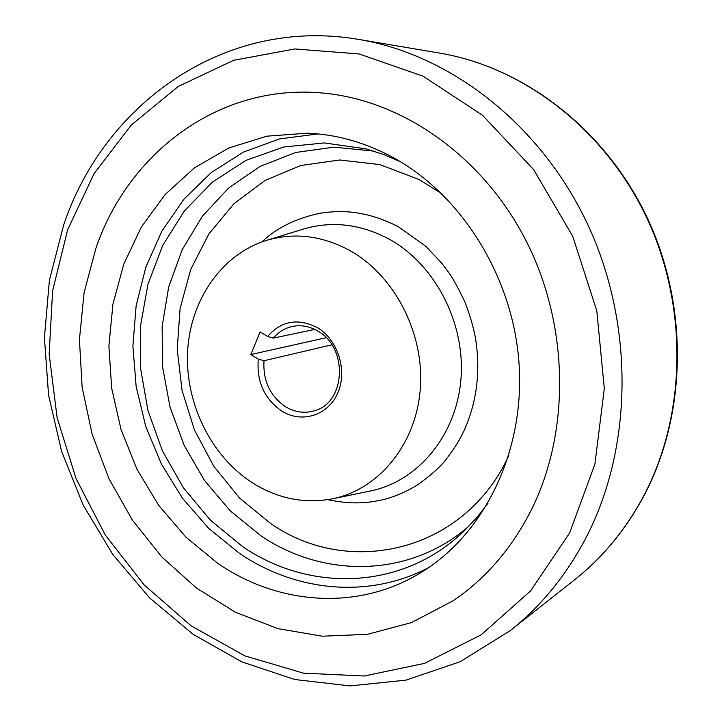 <?xml version="1.0" encoding="UTF-8"?>
<svg xmlns="http://www.w3.org/2000/svg" width="722" height="722" viewBox="0 0 722 722"><rect width="100%" height="100%" fill="white"/><g stroke="black" fill="none" stroke-linecap="round" stroke-linejoin="round"><path stroke-width="1.08" d="M96.243 247.159L84.131 292.392L79.429 339.511L82.127 387.154L92.073 433.994L108.977 478.74L132.415 520.138L161.818 556.969L196.483 588.06L235.534 612.292L277.898 628.636L322.346 636.208L367.435 634.322L411.549 622.572L452.956 600.866C485.617 578.827 511.754 548.494 531.356 509.867C570.506 431.386 569.225 325.135 525.923 240.435C482.476 155.753 402.055 100.187 323.014 93.066C219.65 83.102 129.175 152.306 96.243 247.159L84.131 292.392L79.429 339.511L82.127 387.154L92.073 433.994L108.977 478.74L132.415 520.138L161.818 556.969L196.483 588.06L235.534 612.292L277.898 628.636L322.346 636.208L367.435 634.322L411.549 622.572L452.956 600.866C485.617 578.827 511.754 548.494 531.356 509.867C570.506 431.386 569.225 325.135 525.923 240.435C482.476 155.753 402.055 100.187 323.014 93.066C219.65 83.102 129.175 152.306 96.243 247.159M317.951 133.922L279.414 138.94L243.458 152.089L211.266 172.549L183.803 199.326L161.809 231.284L145.808 267.23L136.115 305.929L132.902 346.163L136.16 386.694L145.727 426.332L161.331 463.921L182.54 498.333L208.811 528.477L239.433 553.341C295.37 591.462 368.382 599.332 428.886 567.474M217.593 563.205C277.428 604.576 356.677 611.48 419.951 573.196C483.208 535.525 524.831 453.001 519.1 364.52C513.387 276.084 460.104 192.196 389.474 155.582C362.697 141.774 335.324 134.31 307.364 133.191L266.887 136.169L228.838 147.983L194.552 167.793L165.112 194.552L141.331 227.051L123.823 263.999L112.948 304.07L108.896 345.937L111.666 388.274L121.115 429.789L136.945 469.237L158.723 505.391L185.852 537.078L217.593 563.205M400.701 161.881L383.535 154.481L366.027 148.885L324.431 142.947L283.836 146.972L246.012 160.338L212.458 182.079L184.381 210.95L162.667 245.534L147.938 284.324L140.528 325.784L140.564 368.364L147.956 410.538L162.405 450.835L183.433 487.819L210.382 520.111L242.384 546.428C309.287 592.554 402.217 590.65 463.867 531.248L476.538 517.936L488.036 503.198M327.779 499.669C348.997 504.028 364.43 503.965 384.014 499.471C395.9 496.303 407.235 491.33 418.011 484.561C431.801 474.589 441.313 465.988 446.566 458.759C456.791 445.104 459.535 439.779 463.786 431.187C477.034 402.037 480.861 370.621 475.275 336.93C473.054 325.821 469.643 314.287 465.04 302.319C458.308 288.204 453.055 278.539 449.301 273.313L441.693 263.106L425.61 246.121L398.535 226.888C383.933 219.19 368.861 214.344 353.32 212.349C342.652 211.131 331.56 211.429 320.036 213.225C295.785 218.432 276.382 228.008 261.833 241.951M251.689 482.341C210.553 455.519 185.003 402.668 187.621 351.415C190.283 300.208 221.492 254.37 266.454 240.408C294.098 232.231 321.777 235.543 349.511 250.353C394.609 275.262 424.744 333.564 420.285 389.122C415.971 444.743 378.518 489.57 332.571 498.803C304.161 504.082 277.203 498.595 251.689 482.341M326.182 337.715L250.832 354.556L258.296 359.096C256.454 381.415 264.27 398.734 281.751 411.053C301.688 423.688 328.095 415.601 337.761 392.976C347.742 370.548 337.86 339.43 317.003 327.454C297.843 317.861 281.372 320.848 267.6 336.434L273.34 338.104C278.593 331.903 285.055 327.996 292.717 326.38C301.182 324.774 309.44 326.281 317.472 330.884C348.437 347.138 345.919 402.939 314.314 410.782C304.44 413.652 294.829 412.289 285.47 406.694C269.965 395.864 262.808 380.539 264.017 360.72L331.876 344.818M250.832 354.556L260.073 331.921L267.6 336.434M273.34 338.104L314.756 329.422M258.296 359.096L264.017 360.72M373.698 151.106L334.069 147.162L295.632 152.477L260.001 166.43L228.54 188.081L202.331 216.266L182.206 249.668L168.695 286.896L162.134 326.506L162.612 367.056L170.04 407.127L184.137 445.348L204.434 480.374L230.318 510.923L260.958 535.814C323.781 578.53 409.988 578.051 469.526 525.625M441.747 193.658L418.977 179.471L379.79 164.58L339.665 159.986L300.758 165.509L264.974 180.473L233.937 203.739L208.884 233.91L190.743 269.387L180.094 308.474L177.206 349.43L182.079 390.53L194.48 430.086L213.902 466.457L239.623 498.09L270.669 523.522C348.446 578.006 464.481 552.655 508.775 455.609M332.571 498.803L370.323 491.014C417.578 481.52 456.259 435.926 460.907 379.447C465.699 323.032 434.906 263.945 388.626 238.856C360.17 223.937 331.732 220.688 303.303 229.109L266.454 240.408M510.255 630.604C541.148 606.227 566.508 575.064 586.336 537.114C632.806 447.18 634.584 324.819 587.744 224.497C540.715 124.193 450.402 54.719 358.996 39.466C223.973 16.101 103.562 104.952 63.572 225.246L49.394 280.389L44.412 337.562L48.573 395.133L61.623 451.485L83.192 505.084L112.758 554.406L149.662 597.951L193.045 634.25L241.843 661.884L294.72 679.501L350.08 685.9L405.972 680.142L460.176 661.713L510.255 630.604L574.513 579.856C602.771 557.537 625.938 529.352 644.033 495.301C686.442 414.581 688.445 306.336 646.686 217.62C604.72 128.949 523.378 67.128 439.734 53.112L358.996 39.466M67.615 229.867L52.616 290.849L49.159 354.213L57.101 417.569L76.063 478.623L105.376 535.137L144.147 584.928L191.168 625.866L244.902 655.892L303.384 673.139L364.231 676.009L424.59 663.356L481.24 634.773L530.724 590.758L569.613 532.953L594.883 464.228L604.305 388.571L596.805 310.821L572.672 236.166L533.612 169.571L482.486 115.231L422.975 76.144L359.087 53.942L294.757 48.952L233.513 60.341L178.244 86.459L131.214 125.096L93.995 173.767L67.615 229.867M439.734 53.112C523.991 67.263 605.316 129.238 647.174 217.629C688.824 306.074 686.902 413.932 644.43 494.85C626.29 529.018 602.978 557.357 574.513 579.856"/></g></svg>
